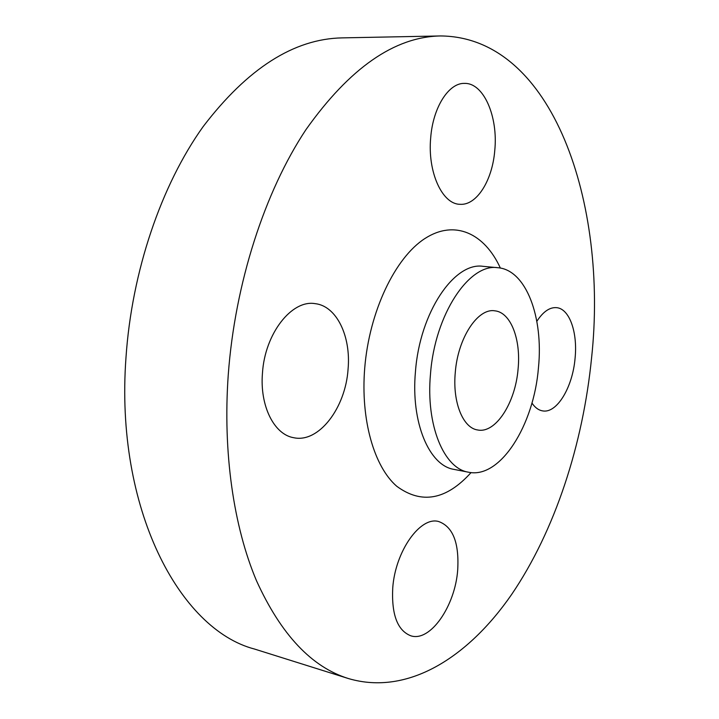 <?xml version="1.0" encoding="UTF-8"?>
<svg xmlns="http://www.w3.org/2000/svg" width="719" height="719" viewBox="0 0 719 719"><rect width="100%" height="100%" fill="white"/><g stroke="black" fill="none" stroke-linecap="round" stroke-linejoin="round"><path stroke-width="1.08" d="M348.077 369.072C345.623 407.799 318.841 443.299 293.712 437.709C274.227 434.6 259.676 406.028 262.462 373.134C264.826 333.634 291.725 299.562 315.012 303.634C336.582 305.827 351.088 336.24 348.077 369.072M457.697 569.996C455.199 605.838 430.402 642.22 410.873 635.821C397.49 630.608 391.451 614.664 392.736 588.007C395.261 551.033 420.471 515.99 438.707 521.545C452.943 526.73 459.27 542.881 457.697 569.996M536.841 321.303C543.142 311.651 549.72 307.103 556.587 307.66C569.502 308.694 577.761 332.43 575.074 358.287C572.675 387.253 556.892 413.704 542.62 410.891C538.576 410.216 535.017 407.601 531.934 403.035M494.771 150.451C492.407 180.55 476.607 205.778 459.863 204.295C442.248 204.169 427.401 172.075 430.699 137.724C432.973 107.284 448.818 82.667 464.618 83.395C483.815 82.856 498.222 116.864 494.771 150.451M430.501 373.889C434.887 314.212 469.327 263.055 497.836 267.711C526.128 269.841 543.609 317.358 538.45 367.742C533.929 425.172 500.244 479.133 468.527 472.212C443.938 468.617 425.693 425.19 430.501 373.889M228.256 374.761C234.987 283.151 264.817 191.587 305.935 129.672C349.677 67.99 394.56 36.75 440.585 35.95C553.441 36.867 608.085 204.726 591.62 357.496C583.037 444.288 555.104 530.559 511.577 594.55C468.015 657.552 407.61 696.001 348.481 678.565C311.633 667.16 280.967 634.544 256.476 580.709C233.684 526.811 222.71 452.593 228.256 374.761M348.481 678.565L254.553 649.059C179.48 629.547 114.896 508.495 125.969 357.756C131.775 271.279 161.308 185.151 203.073 126.706C247.552 68.413 293.909 38.808 342.154 37.882L440.585 35.95M518.093 368.901C515.46 402.685 495.733 433.728 477.704 429.98C462.991 428.066 452.422 402.307 455.28 372.478C457.859 337.939 477.847 307.84 494.789 310.824C510.76 312.235 521.068 339.386 518.093 368.901M497.836 267.711L483.159 266.345C454.372 261.689 419.743 312.414 415.456 371.651C410.729 422.556 429.234 465.741 454.057 469.399L454.929 469.57M471.062 472.581C446.292 499.984 421.514 504.531 396.708 486.233C374.114 466.658 360.525 419.797 364.704 368.281C369.251 311.498 395.099 257.726 424.884 238.546C454.741 219.196 484.597 233.441 500.37 268.07M468.527 472.212L454.057 469.399M483.159 266.345L484.049 266.434"/></g></svg>
